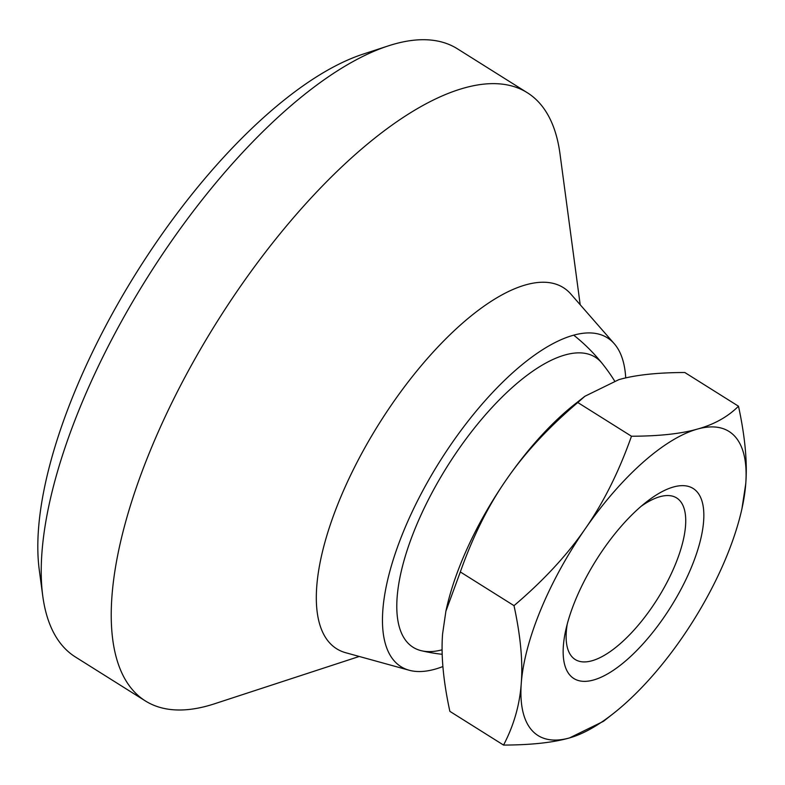 <?xml version="1.0" encoding="UTF-8"?>
<svg xmlns="http://www.w3.org/2000/svg" width="785" height="785" viewBox="0 0 785 785"><rect width="100%" height="100%" fill="white"/><g stroke="black" fill="none" stroke-linecap="round" stroke-linejoin="round"><path stroke-width="1.18" d="M673.491 486.985A112.216 44.029 -57.9 0 1 691.428 567.251A112.216 44.029 -57.9 0 1 593.538 680.006A112.216 44.029 -57.9 0 1 565.74 630.237A112.216 44.029 -57.9 0 1 646.192 502.145A112.216 44.029 -57.9 0 1 673.491 486.985M567.261 623.987A95.387 37.425 122.1 0 0 575.199 659.508A95.387 37.425 122.1 0 0 591.959 660.774A95.387 37.425 122.1 0 0 667.26 581.852A95.387 37.425 122.1 0 0 676.68 497.965A95.387 37.425 122.1 0 0 659.92 496.699A95.387 37.425 122.1 0 0 641.237 506.227M738.489 406.218C727.764 416.874 714.085 424.499 697.472 429.071A179.549 70.444 -57.9 0 1 745.75 483.776A179.549 70.444 -57.9 0 1 741.943 508.709L745.75 483.776C747.457 462.296 745.034 436.45 738.489 406.218L684.805 372.502C657.241 372.581 635.242 374.965 618.806 379.665L584.904 396.258L577.789 402.519L631.474 436.234C618.874 471.834 603.459 502.685 585.227 528.796C567.182 555.015 543.436 580.645 514.008 605.657L460.324 571.941C472.923 536.341 488.339 505.491 506.57 479.38C524.625 453.161 548.362 427.531 577.789 402.519M514.008 605.657C520.553 635.889 522.977 661.735 521.269 683.215A179.549 70.444 -57.9 0 1 585.227 528.796A179.549 70.444 -57.9 0 1 697.472 429.071C681.037 433.771 659.037 436.156 631.474 436.234M503.548 745.073C531.111 744.985 553.111 742.6 569.547 737.91A179.549 70.444 -57.9 0 1 521.269 683.215C519.748 704.802 513.841 725.418 503.548 745.073L449.864 711.347C443.319 681.125 440.905 655.269 442.603 633.799L445.89 611.221L460.324 571.941M569.547 737.91L603.459 721.317L613.213 713.643A179.549 70.444 -57.9 0 1 569.547 737.91M741.943 508.709A179.549 70.444 -57.9 0 1 681.792 638.185A179.549 70.444 -57.9 0 1 613.213 713.643M445.89 611.221L446.41 608.866A179.549 70.444 -57.9 0 1 506.57 479.38A179.549 70.444 -57.9 0 1 575.14 403.932L584.904 396.258M359.245 656.466L214.452 703.811A359.098 140.888 -57.9 0 1 208.408 705.646A359.098 140.888 -57.9 0 1 145.313 700.897L75.389 656.966A359.098 140.888 -57.9 0 1 42.753 595.952A359.098 140.888 -57.9 0 1 147.099 277.949A359.098 140.888 -57.9 0 1 388.281 45.893A359.098 140.888 -57.9 0 1 394.325 44.058A359.098 140.888 -57.9 0 1 457.42 48.807L527.343 92.738A359.098 140.888 -57.9 0 1 559.98 153.752L580.193 304.737M42.753 595.952L39.25 569.782A336.657 132.086 -57.9 0 1 137.081 271.649A336.657 132.086 -57.9 0 1 363.19 54.096L388.281 45.893M145.313 700.897A359.098 140.888 -57.9 0 1 180.776 385.092A359.098 140.888 -57.9 0 1 464.249 87.979A359.098 140.888 -57.9 0 1 527.343 92.738M442.907 666.534A194.14 76.165 -57.9 0 1 434.988 669.193A194.14 76.165 -57.9 0 1 409.132 670.233L345.606 652.698A213.216 83.652 -57.9 0 1 352.092 472.128A213.216 83.652 -57.9 0 1 525.911 284.818A213.216 83.652 -57.9 0 1 570.881 294.09L614.253 343.702A194.14 76.165 -57.9 0 1 625.723 377.909M409.132 670.233A194.14 76.165 -57.9 0 1 415.039 505.815A194.14 76.165 -57.9 0 1 573.305 335.274A194.14 76.165 -57.9 0 1 614.253 343.702M442.102 649.813A171.277 67.196 -57.9 0 1 421.496 650.755A171.277 67.196 -57.9 0 1 424.901 506.688A171.277 67.196 -57.9 0 1 565.161 354.928A171.277 67.196 -57.9 0 1 602.066 363.298M614.577 380.921A179.549 179.549 0 0 0 573.707 335.156M421.496 650.755A179.549 179.549 0 0 0 442.2 654.307"/></g></svg>

